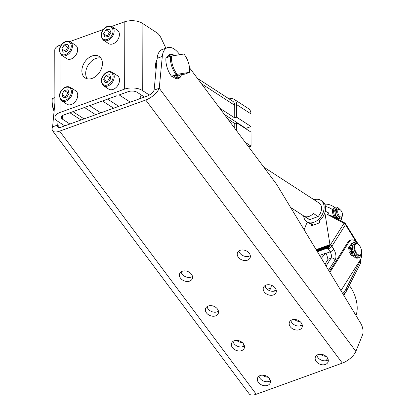 <?xml version="1.0" encoding="UTF-8"?>
<svg xmlns="http://www.w3.org/2000/svg" width="415" height="415" viewBox="0 0 415 415"><rect width="100%" height="100%" fill="white"/><g stroke="black" fill="none" stroke-linecap="round" stroke-linejoin="round"><path stroke-width="0.62" d="M70.311 41.832L75.566 45.245A8.01 5.628 123 0 1 73.46 57.721A8.01 5.628 123 0 1 66.846 58.681L61.591 55.268A8.01 5.628 -57 0 0 68.205 54.308A8.01 5.628 -57 0 0 70.311 41.832C68.039 40.66 65.746 40.961 63.438 42.735C58.837 46.807 58.224 50.988 61.591 55.268M112.076 26.726L117.331 30.139A8.01 5.628 123 0 1 115.225 42.61A8.01 5.628 123 0 1 108.611 43.57L103.356 40.162A8.01 5.628 -57 0 0 109.97 39.202A8.01 5.628 -57 0 0 112.076 26.726C109.804 25.554 107.511 25.849 105.197 27.623C100.601 31.701 99.989 35.877 103.356 40.162M309.611 219.628L304.833 216.526A9.607 6.754 -57 0 0 309.097 216.386A9.607 6.754 -57 0 0 313.356 213.445L318.134 216.547L309.611 219.628A9.607 6.754 123 0 1 308.625 219.141L290.609 207.448M263.764 167.115L319.088 203.023A9.607 6.754 123 0 1 318.134 216.547M234.376 99.481A9.607 6.754 123 0 1 236.649 104.611L236.68 117.222L251.013 126.528L250.982 113.918A9.607 6.754 -57 0 0 248.71 108.787A9.607 6.754 -57 0 0 248.502 108.642L234.169 99.341A9.607 6.754 123 0 1 234.376 99.481M352.895 245.244A6.085 3.175 70.1 0 0 352.423 249.576L350.037 249.783L349.783 248.372A2.884 1.504 -109.9 0 1 349.845 246.697A2.884 1.504 -109.9 0 1 350.447 246.012A2.884 1.504 -109.9 0 1 350.649 245.965L351.412 245.898A7.952 4.145 -109.9 0 1 353.378 242.718A7.952 4.145 -109.9 0 1 356.371 243.449M352.423 249.576L349.01 250.157L348.756 248.746A2.884 1.504 -109.9 0 1 348.818 247.07A2.884 1.504 -109.9 0 1 349.42 246.38L350.447 246.012M352.07 254.592A2.884 1.504 -109.9 0 1 351.085 253.005L350.556 251.62L349.529 251.993L350.058 253.378A2.884 1.504 -109.9 0 0 351.043 254.966A2.884 1.504 -109.9 0 0 352.211 255.521L353.243 255.152A2.884 1.504 -109.9 0 1 352.07 254.592M351.116 249.125A0.96 0.503 -109.9 0 1 350.369 248.315A0.96 0.503 -109.9 0 1 350.535 247.304A0.96 0.503 -109.9 0 1 350.602 247.288A0.96 0.503 -109.9 0 1 351.349 248.097A0.96 0.503 -109.9 0 1 351.189 249.109A0.96 0.503 -109.9 0 1 351.116 249.125M352.465 253.902A0.96 0.503 -109.9 0 1 351.713 253.088A0.96 0.503 -109.9 0 1 351.879 252.076A0.96 0.503 -109.9 0 1 351.946 252.066A0.96 0.503 -109.9 0 1 352.698 252.875A0.96 0.503 -109.9 0 1 352.532 253.887A0.96 0.503 -109.9 0 1 352.465 253.902M350.426 246.017A7.952 4.145 -109.9 0 1 352.351 243.091L353.378 242.718M178.46 75.151L177.407 75.53A9.607 5.011 -109.9 0 1 175.701 75.597M171.628 56.004L183.928 54.023A15.215 7.932 -109.9 0 1 188.498 62.893A15.215 7.932 -109.9 0 1 189.505 72.34L184.893 74.114L178.217 75.193L171.535 76.267L177.205 74.321A15.215 7.932 -109.9 0 1 172.635 65.451A15.215 7.932 -109.9 0 1 171.628 56.004L170.456 56.321A16.014 8.352 70.1 0 0 171.571 65.752A16.014 8.352 70.1 0 0 176.033 74.638M170.456 56.321L165.959 57.95A16.014 8.352 70.1 0 0 167.074 67.375A16.014 8.352 70.1 0 0 171.535 76.267M54.884 97.608L52.197 98.734A15.215 7.932 70.1 0 0 52.949 108.066A15.215 7.932 70.1 0 0 54.08 111.339M54.132 110.764A16.014 8.352 -109.9 0 1 53.162 107.869A16.014 8.352 -109.9 0 1 52.295 98.547M92.166 78.388A12.813 9.005 123 0 1 85.168 77.927A12.813 9.005 123 0 1 82.564 66.545A12.813 9.005 123 0 1 92.114 55.968A12.813 9.005 123 0 1 99.118 56.435A12.813 9.005 123 0 1 101.722 67.816A12.813 9.005 123 0 1 92.166 78.388M100.803 58.022A12.813 9.005 -57 0 0 95.938 58.453A12.813 9.005 -57 0 0 86.943 67.526A12.813 9.005 -57 0 0 87.306 78.819M111.625 26.472L124.189 21.928A12.813 6.199 -0.1 0 1 142.117 23.167L156.943 32.79A9.607 5.011 -109.9 0 1 159.137 34.855A9.607 5.011 -109.9 0 1 161.004 37.89L165.891 48.192M157.01 59.853A12.813 6.682 70.1 0 0 156.066 69.72M181.381 74.679A12.009 6.261 -109.9 0 1 173.688 75.919M181.422 74.674A12.813 6.682 -109.9 0 1 172.287 76.147M175.291 75.66A10.411 5.426 70.1 0 0 179.778 74.939M335.844 209.746A4.804 2.506 70.1 0 0 335.258 209.824A4.804 2.506 70.1 0 0 335.019 209.938A4.804 2.506 70.1 0 0 334.879 210.032M340.222 209.767L339.605 209.316A4.804 2.506 70.1 0 0 337.826 208.895A4.804 2.506 70.1 0 0 337.587 209.01A4.804 2.506 70.1 0 0 337.193 214.498A4.804 2.506 70.1 0 0 341.094 217.927A4.804 2.506 70.1 0 0 341.332 217.813A4.804 2.506 70.1 0 0 342.193 216.469L342.38 215.727A4.005 2.085 -109.9 0 1 341.664 216.848A4.005 2.085 -109.9 0 1 338.292 214.28A4.005 2.085 -109.9 0 1 338.541 209.508A4.005 2.085 -109.9 0 1 340.222 209.767A4.005 2.085 -109.9 0 1 342.38 215.727M337.826 208.895L336.347 209.43A4.804 2.506 70.1 0 0 336.108 209.544A4.804 2.506 70.1 0 0 335.714 215.032A4.804 2.506 70.1 0 0 339.615 218.461L341.094 217.927M303.63 215.899A12.813 9.005 -57 0 0 306.882 221.828L308.314 222.756A12.813 9.005 -57 0 0 311.458 223.799L313.398 225.06M306.882 221.828A12.813 9.005 -57 0 0 313.885 222.295A12.813 9.005 -57 0 0 323.435 211.717A12.813 9.005 -57 0 0 320.831 200.336A12.813 9.005 -57 0 0 314.093 199.781M189.51 67.759L276.183 183.731A9.607 5.011 -109.9 0 1 276.592 184.312A9.607 5.011 -109.9 0 1 276.987 184.929L360.189 322.46A9.607 5.011 -109.9 0 1 362.803 328.919A9.607 5.011 -109.9 0 1 362.534 334.832L355.868 351.36A12.813 5.499 -36.8 0 1 342.349 363.104L256.257 394.25A12.813 5.499 143.2 0 1 249.228 393.892L52.606 130.798A12.813 5.499 143.2 0 1 52.591 126.85L57.732 124.993A6.407 2.749 -36.8 0 0 57.742 126.964A6.407 2.749 -36.8 0 0 61.254 127.146L147.351 96A6.407 2.749 -36.8 0 0 154.11 90.128L159.246 88.265A12.813 5.499 143.2 0 1 145.732 100.01L59.636 131.156A12.813 5.499 143.2 0 1 52.606 130.798M181.085 271.872A6.806 5.022 -158 0 0 182.128 274.139A6.806 5.022 -158 0 0 192.477 276.468M191.434 274.201A6.806 5.022 22 0 1 192.285 278.724A6.806 5.022 22 0 1 186.968 281.474A6.806 5.022 22 0 1 180.509 278.154A6.806 5.022 22 0 1 179.659 273.63A6.806 5.022 22 0 1 184.976 270.881A6.806 5.022 22 0 1 191.434 274.201M238.91 250.956A6.806 5.022 -158 0 0 239.953 253.223A6.806 5.022 -158 0 0 250.302 255.547M249.259 253.28A6.806 5.022 22 0 1 250.11 257.803A6.806 5.022 22 0 1 244.793 260.553A6.806 5.022 22 0 1 238.335 257.233A6.806 5.022 22 0 1 237.484 252.714A6.806 5.022 22 0 1 242.801 249.96A6.806 5.022 22 0 1 249.259 253.28M207.059 306.628A6.806 5.022 -158 0 0 208.102 308.895A6.806 5.022 -158 0 0 218.451 311.224M217.408 308.957A6.806 5.022 22 0 1 218.259 313.481A6.806 5.022 22 0 1 212.942 316.23A6.806 5.022 22 0 1 206.483 312.91A6.806 5.022 22 0 1 205.632 308.387A6.806 5.022 22 0 1 210.95 305.637A6.806 5.022 22 0 1 217.408 308.957M264.884 285.712A6.806 5.022 -158 0 0 265.927 287.979A6.806 5.022 -158 0 0 276.276 290.303M275.233 288.041A6.806 5.022 22 0 1 276.084 292.559A6.806 5.022 22 0 1 270.767 295.309A6.806 5.022 22 0 1 264.314 291.989A6.806 5.022 22 0 1 263.458 287.471A6.806 5.022 22 0 1 268.775 284.716A6.806 5.022 22 0 1 275.233 288.041M233.033 341.389A6.806 5.022 -158 0 0 234.081 343.651A6.806 5.022 -158 0 0 243.221 346.603A6.806 5.022 -158 0 0 244.425 345.98M243.382 343.713A6.806 5.022 22 0 1 244.233 348.237A6.806 5.022 22 0 1 238.921 350.986A6.806 5.022 22 0 1 232.462 347.666A6.806 5.022 22 0 1 231.612 343.143A6.806 5.022 22 0 1 236.924 340.393A6.806 5.022 22 0 1 243.382 343.713M290.863 320.468A6.806 5.022 -158 0 0 291.906 322.735A6.806 5.022 -158 0 0 301.046 325.682A6.806 5.022 -158 0 0 302.255 325.064M301.207 322.797A6.806 5.022 22 0 1 302.058 327.316A6.806 5.022 22 0 1 296.746 330.065A6.806 5.022 22 0 1 290.287 326.745A6.806 5.022 22 0 1 289.437 322.227A6.806 5.022 22 0 1 294.749 319.477A6.806 5.022 22 0 1 301.207 322.797M259.012 376.146A6.806 5.022 -158 0 0 260.055 378.413A6.806 5.022 -158 0 0 269.195 381.359A6.806 5.022 -158 0 0 270.404 380.737M269.356 378.47A6.806 5.022 22 0 1 270.207 382.993A6.806 5.022 22 0 1 264.894 385.743A6.806 5.022 22 0 1 258.436 382.423A6.806 5.022 22 0 1 257.585 377.904A6.806 5.022 22 0 1 262.903 375.15A6.806 5.022 22 0 1 269.356 378.47M316.837 355.224A6.806 5.022 -158 0 0 317.88 357.491A6.806 5.022 -158 0 0 327.02 360.438A6.806 5.022 -158 0 0 328.229 359.821M327.186 357.554A6.806 5.022 22 0 1 328.037 362.072A6.806 5.022 22 0 1 322.72 364.827A6.806 5.022 22 0 1 316.261 361.507A6.806 5.022 22 0 1 315.41 356.983A6.806 5.022 22 0 1 320.728 354.234A6.806 5.022 22 0 1 327.186 357.554M300.004 321.532A6.806 5.022 22 0 1 294.385 319.467M325.977 356.288A6.806 5.022 22 0 1 320.364 354.223M329.884 272.365L349.254 241.572A11.21 5.846 -109.9 0 1 351.043 240.046A11.21 5.846 -109.9 0 1 358.259 244.383L357.875 244.103A6.407 3.341 70.1 0 0 355.505 243.543A6.407 3.341 70.1 0 0 354.721 251.174A6.407 3.341 70.1 0 0 359.862 255.588A6.407 3.341 70.1 0 0 361.325 253.638L361.439 253.197A5.924 3.092 -109.9 0 1 358.731 254.945A5.924 3.092 -109.9 0 1 355.333 250.909A5.924 3.092 -109.9 0 1 354.913 245.026A5.924 3.092 -109.9 0 1 358.249 244.373A5.924 3.092 -109.9 0 1 360.806 247.942A5.924 3.092 -109.9 0 1 361.439 253.197M355.505 243.543L354.088 244.051A6.407 3.341 70.1 0 0 353.31 251.682A6.407 3.341 70.1 0 0 358.451 256.102L359.862 255.588M350.556 251.62L352.942 251.412A6.085 3.175 70.1 0 0 353.072 251.744A6.085 3.175 70.1 0 0 356.765 255.951M349.28 285.463A21.622 11.272 -109.9 0 1 355.935 315.426M361.444 253.181A11.21 5.846 -109.9 0 1 360.459 259.603L340.938 290.635M329.396 271.56L347.967 242.038A11.21 5.846 -109.9 0 1 349.757 240.513L351.043 240.046M236.56 340.383A6.806 5.022 -158 0 0 242.178 342.453M262.539 375.139A6.806 5.022 -158 0 0 268.152 377.209M335.362 213.933A1.224 0.638 70.1 0 0 335.211 214.202A1.224 0.638 70.1 0 0 335.325 215.307A5.556 2.9 70.1 0 0 337.654 218.638A1.224 0.638 70.1 0 0 338.132 218.762A1.224 0.638 70.1 0 0 338.261 218.674A1.224 0.638 70.1 0 0 338.412 218.378M337.073 209.165A1.224 0.638 70.1 0 0 337.001 209.067A1.224 0.638 70.1 0 0 336.347 208.667A5.556 2.9 70.1 0 0 336.026 208.745A5.556 2.9 70.1 0 0 334.713 210.628A1.224 0.638 70.1 0 0 334.889 211.749A1.224 0.638 70.1 0 0 335.118 212.138M335.507 209.056A1.224 0.638 -109.9 0 1 335.974 209.435A1.224 0.638 -109.9 0 1 336.067 209.57M334.091 217.294A7.205 3.756 -109.9 0 1 333.686 216.448A7.205 3.756 -109.9 0 1 334.438 207.562L335.465 207.194A7.205 3.756 -109.9 0 1 339.662 209.357M341.016 217.958L341.851 219.089A7.205 3.756 -109.9 0 1 340.502 220.692M335.948 218.274A7.205 3.756 -109.9 0 1 334.713 216.075A7.205 3.756 -109.9 0 1 335.465 207.194M70.415 87.378L75.675 90.792A8.01 5.628 123 0 1 73.569 103.262A8.01 5.628 123 0 1 66.955 104.222L61.7 100.809A8.01 5.628 -57 0 0 68.314 99.854A8.01 5.628 -57 0 0 70.415 87.378C68.148 86.206 65.855 86.502 63.542 88.276C58.946 92.353 58.333 96.529 61.7 100.809M112.18 72.272L117.435 75.68A8.01 5.628 123 0 1 115.334 88.156A8.01 5.628 123 0 1 108.72 89.116L103.46 85.703A8.01 5.628 -57 0 0 110.074 84.743A8.01 5.628 -57 0 0 112.18 72.272C109.908 71.095 107.62 71.396 105.306 73.17C100.71 77.242 100.093 81.423 103.46 85.703M108.647 81.999L104.985 82.647L103.683 79.322L106.043 75.354L109.7 74.705L111.002 78.03L108.647 81.999M110.8 77.512L109.674 77.709L107.314 81.682L107.521 82.201M106.043 75.354L109.674 77.709M103.683 79.322L107.314 81.682M66.882 97.11L63.22 97.758L61.923 94.433L64.278 90.46L67.936 89.811L69.238 93.136L66.882 97.11M69.035 92.618L67.91 92.815L65.554 96.788L65.757 97.307M64.278 90.46L67.91 92.815M61.923 94.433L65.554 96.788M335.455 214.285L335.175 214.384M337.416 218.44A1.224 0.638 70.1 0 0 337.4 218.233L337.317 217.595M335.17 214.436A3.201 1.67 70.1 0 0 336.933 217.169M265.548 285.323A17.617 9.187 -109.9 0 1 265.393 287.128M271.441 285.281A17.617 9.187 70.1 0 1 270.679 288.119L269.636 290.708M328.607 270.253L335.154 259.842A8.01 4.176 70.1 0 0 333.764 249.249L331.901 246.245L345.477 224.665A3.201 2.532 -147.8 0 0 344.839 223.893A3.201 2.532 -147.8 0 0 343.999 223.301L330.418 244.886L329.956 244.637L329.718 246.007L329.1 246.909L327.679 247.983L317.397 251.723M326.589 211.852A14.411 11.392 -147.8 0 1 328.607 212.926L325.261 211.152M324.961 264.225L327.456 260.257A12.813 4.119 -31.9 0 0 327.975 259.287L326.916 255.453A4.804 2.506 -109.9 0 0 325.977 253.352L325.822 253.103L319.628 255.417M307.188 222.025L304.122 229.78M328.607 212.926L327.565 214.586L330.911 215.608L344.409 222.762L343.999 223.301L327.565 214.586M316.137 249.638L329.956 244.637L324.867 212.646M330.418 244.886L328.286 248.839A3.201 1.027 -31.9 0 0 330.407 247.693A3.201 1.027 -31.9 0 0 331.901 246.245A3.201 2.532 32.2 0 0 331.258 245.478A3.201 2.532 32.2 0 0 330.418 244.886M327.679 247.983L317.387 251.708M319.799 220.479L319.446 222.871L311.416 225.776L311.686 223.944M334.609 207.5A14.411 14.411 0 0 0 326.361 204.149A13.519 7.05 70.1 0 0 324.8 204.341M321.329 258.229L325.822 253.103M351.396 249.949A6.085 3.175 70.1 0 0 351.816 251.511M58.064 121.507L57.732 124.993L59.63 127.535M179.747 54.697L179.197 53.955A20.019 10.437 70.1 0 0 167.333 47.673A20.019 10.437 70.1 0 0 162.296 56.461L159.246 88.265L355.868 351.36M167.1 57.535A12.813 6.682 -109.9 0 1 174.487 55.543M154.11 90.128L157.155 58.318A20.019 10.437 -109.9 0 1 162.192 49.53L167.333 47.673M52.591 126.85L54.894 102.821M319.675 221.335L319.171 221.008A12.813 9.005 -57 0 0 322.263 201.265L320.831 200.336M324.494 203.713L325.267 204.216M156.901 60.974A15.215 7.932 70.1 0 0 156.725 62.847M168.547 57.011A12.009 6.261 -109.9 0 1 174.43 55.553M149.353 95.03L142.272 90.434A12.813 6.199 -0.1 0 0 124.344 89.189L60.097 112.434A12.813 6.199 179.9 0 0 54.93 117.424A12.813 6.199 179.9 0 0 57.462 121.113L64.782 125.864M61.591 44.571L59.936 45.168A12.813 6.199 179.9 0 0 54.775 50.163L54.93 117.424M118.752 106.344L107.61 99.107L116.926 95.741L63.92 114.914A6.407 3.102 179.9 0 0 61.337 117.409A6.407 3.102 179.9 0 0 62.603 119.255L69.922 124.007M69.86 41.578L103.356 29.465M130.315 102.157L119.172 94.926A9.607 6.754 123 0 1 119.172 94.926L128.168 91.674A6.407 3.102 -0.1 0 1 137.132 92.291L144.451 97.043M177.205 74.321L189.505 72.34M360.661 255.023A7.952 4.145 -109.9 0 1 358.788 257.679L357.761 258.052A7.952 4.145 -109.9 0 1 352.973 255.458L352.211 255.521M358.788 257.679A7.952 4.145 -109.9 0 1 354 255.085L352.973 255.458M350.037 249.783L349.01 250.157M354 255.085L353.243 255.152M251.013 126.528L245.872 128.385L245.872 128.79M245.301 142.407L251.059 146.147L251.023 132.131L236.69 122.83L236.711 130.912M251.059 146.147L248.725 146.988M229.116 98.926A9.607 6.754 123 0 1 234.169 99.341M197.436 78.362L232.862 101.353A7.205 5.063 123 0 1 234.719 105.306L234.75 117.922L236.68 117.222M95.621 114.711L84.478 107.475M141.038 94.828A9.607 6.754 123 0 1 139.57 98.812M236.69 122.83L234.766 123.525L234.776 128.323M234.766 123.525L227.819 119.022M219.696 108.149L234.75 117.922M89.619 105.618L100.762 112.849M113.611 108.201L102.469 100.969M245.872 128.385L224.411 114.457M110.691 31.965L109.565 32.168L107.21 36.136L107.412 36.655M103.579 33.781L105.934 29.807L109.596 29.159L110.898 32.484L108.538 36.458L104.881 37.106L103.579 33.781L107.21 36.136M105.934 29.807L109.565 32.168M68.931 47.077L67.806 47.274L65.446 51.247L65.648 51.766M61.814 48.887L64.175 44.919L67.832 44.27L69.134 47.595L66.773 51.564L63.116 52.212L61.814 48.887L65.446 51.247M64.175 44.919L67.806 47.274M63.443 43.056A7.205 5.063 123 0 1 70.887 44.083A7.205 5.063 123 0 1 67.505 53.421A7.205 5.063 123 0 1 60.061 52.399A7.205 5.063 123 0 1 63.443 43.056M105.208 27.95A7.205 5.063 123 0 1 112.652 28.972A7.205 5.063 123 0 1 109.264 38.315A7.205 5.063 123 0 1 101.82 37.293A7.205 5.063 123 0 1 105.208 27.95M236.649 104.611L250.982 113.918M351.085 253.005L350.058 253.378M300.419 325.868L301.492 323.207M326.398 360.63L327.471 357.963M333.764 249.249A3.201 1.027 148.1 0 1 332.275 250.696A3.201 1.027 148.1 0 1 330.153 251.843A4.804 2.506 -109.9 0 1 330.983 258.197L326.055 266.036M361.029 258.405A12.813 6.682 -109.9 0 1 360.251 260.869A3.201 2.454 26.9 0 1 360.677 262.877A3.201 2.454 26.9 0 1 360.536 263.245L346.266 291.413A3.201 2.454 26.9 0 0 346.406 291.04A3.201 2.454 26.9 0 0 345.98 289.032A44.841 23.38 -109.9 0 1 345.015 290.744A44.841 23.38 -109.9 0 1 343.936 292.279A3.201 2.599 38 0 1 344.263 294.448A3.201 2.599 38 0 1 343.89 295.179L343.776 295.33M360.251 260.869L345.98 289.032M343.936 292.279L342.806 293.727M335.154 259.842A3.201 2.532 -147.8 0 0 333.271 258.291A3.201 2.532 -147.8 0 0 330.983 258.197L327.975 259.287M242.593 346.79L243.667 344.128M268.572 381.546L269.641 378.885M63.552 88.603A7.205 5.063 123 0 1 70.996 89.624A7.205 5.063 123 0 1 67.609 98.967A7.205 5.063 123 0 1 60.165 97.94A7.205 5.063 123 0 1 63.552 88.603M105.317 73.497A7.205 5.063 123 0 1 112.761 74.518A7.205 5.063 123 0 1 109.373 83.856A7.205 5.063 123 0 1 101.929 82.834A7.205 5.063 123 0 1 105.317 73.497M336.347 208.667L335.73 208.89M337.862 218.062L337.4 218.233M270.679 288.119L267.27 289.354M269.859 381.069L270.238 380.124M243.885 346.307L244.264 345.368M347.967 242.038L349.254 241.572M329.718 246.007L316.769 250.691M329.894 245.535L316.567 250.359M329.977 245.078L316.355 250.006M329.453 246.469L316.951 250.987M329.1 246.909L317.107 251.246M357.948 243.927A3.201 1.027 -31.9 0 0 357.901 243.652L345.628 223.903A3.201 3.201 0 0 0 344.409 222.762M327.103 248.212L328.286 248.839L330.153 251.843L325.977 253.352M345.628 223.903A3.201 1.027 -31.9 0 1 345.477 224.665L356.132 241.805M328.203 247.677L317.33 251.609M328.68 247.314L317.236 251.459M325.422 206.494A14.411 11.392 32.2 0 1 332.768 209.84M327.684 360.147L328.068 359.208M301.71 325.391L302.089 324.452M342.349 363.104L145.732 100.01M59.636 131.156L256.257 394.25M157.155 58.318L162.296 56.461M59.936 45.168L59.942 47.528M59.957 53.385L60.051 93.074M60.066 98.926L60.097 112.434M62.592 115.562L62.603 119.255M124.344 89.189L124.189 21.928M142.117 23.167L142.272 90.434M348.756 248.746L349.783 248.372M144.404 97.063L141.027 94.869M234.719 105.306L201.42 83.695M84.058 118.892L72.916 111.661M334.915 209.949L335.258 209.824M343.89 295.179L346.266 291.413M276.234 290.111L272.935 291.304M360.536 263.245L361.481 253.015M358.394 244.487L357.901 243.652M81.029 119.987L69.886 112.756"/></g></svg>
